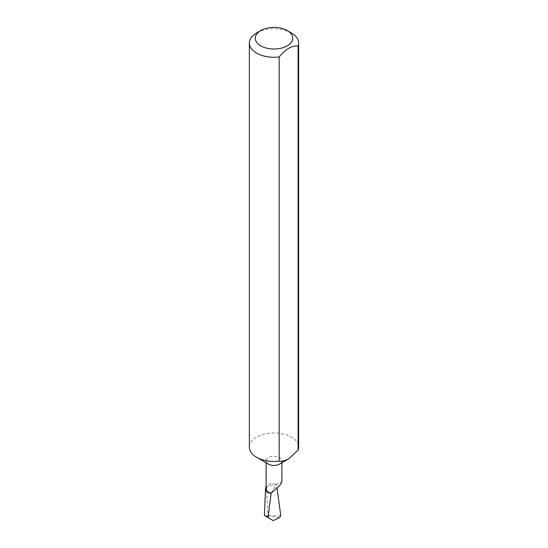 <?xml version="1.0" encoding="UTF-8"?>
<svg xmlns="http://www.w3.org/2000/svg" width="548" height="548" viewBox="0 0 548 548"><rect width="100%" height="100%" fill="white"/><g stroke="black" fill="none" stroke-linecap="round" stroke-linejoin="round"><path stroke-width="0.41" stroke-dasharray="2.74 2.06" d="M268.424 464.088A7.884 4.555 180 0 1 266.116 460.868A7.884 4.555 180 0 1 268.424 457.649A7.884 4.555 180 0 1 277.021 456.662A7.884 4.555 180 0 1 281.884 460.868A7.884 4.555 180 0 1 279.576 464.088M266.116 488.878A7.884 4.555 180 0 1 267.451 486.343L268.424 485.124C270.479 483.336 272.815 483.096 275.432 484.398L266.472 486.624A8.48 4.898 180 0 0 266.116 487.076M249.361 447.189A24.639 14.227 180 0 1 256.574 437.133A24.639 14.227 180 0 1 291.426 437.133A24.639 14.227 180 0 1 298.639 447.189M256.574 32.983A24.639 14.227 180 0 1 291.426 32.983M279.288 517.682L267.89 515.791L266.472 486.624M267.89 515.791L266.698 516.435L264.389 515.23M276.459 484.192L275.432 484.398A7.884 4.555 180 0 1 276.178 484.5L277.035 488.384M280.809 515.819L268.15 515.661M271.185 493.125L276.178 484.5L281.884 482.041M273.267 520.6L266.698 516.435M266.116 460.868L266.116 462.759M281.884 460.868L281.884 462.759"/><path stroke-width="0.82" d="M279.179 56.951L279.179 461.094C282.11 461.395 285.261 460.649 288.638 458.861L279.576 464.088A7.884 4.555 180 0 1 268.424 464.088L256.574 457.251A24.639 14.227 180 0 1 249.361 447.189L249.361 43.039A24.639 14.227 180 0 1 256.574 32.983L260.759 30.565A18.728 10.809 0 0 0 260.759 45.854A18.728 10.809 0 0 0 287.241 45.854A18.728 10.809 0 0 0 287.241 30.565L291.426 32.983A24.639 14.227 180 0 1 298.639 43.039A24.639 14.227 180 0 1 298.091 46.032C291.789 45.491 285.487 49.135 279.179 56.951A24.639 14.227 180 0 1 256.574 53.101A24.639 14.227 180 0 1 249.361 43.039M281.884 462.759L281.884 482.041L279.576 485.665L271.185 493.125A7.884 4.555 180 0 1 266.116 488.878L266.116 462.759M279.179 461.094A24.639 14.227 180 0 1 256.574 457.251M266.116 487.076A8.48 4.898 180 0 0 265.527 488.754A8.48 4.898 180 0 0 271.089 493.474L267.999 517.655C263.773 514.956 263.335 514.551 266.698 516.435M267.999 517.655L273.267 520.6L279.288 517.682L280.809 515.819L277.035 488.384M271.089 493.474L271.185 493.125M298.091 46.032L298.091 450.182A24.639 14.227 180 0 0 298.639 447.189L298.639 43.039M288.638 458.861L298.091 450.182M291.426 32.983L287.241 30.565A18.728 10.809 0 0 0 260.759 30.565M265.527 488.754L264.389 515.23"/></g></svg>
